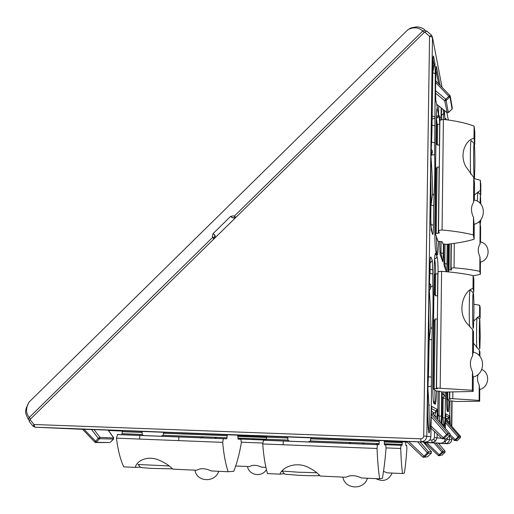 <?xml version="1.0" encoding="UTF-8"?>
<svg xmlns="http://www.w3.org/2000/svg" width="514" height="514" viewBox="0 0 514 514"><rect width="100%" height="100%" fill="white"/><g stroke="black" fill="none" stroke-linecap="round" stroke-linejoin="round"><path stroke-width="0.77" d="M435.551 441.185L431.94 442.541L431.869 440.074L433.681 439.393L435.551 441.185L437.08 437.639L437.118 433.957M457.235 440.646L460.371 437.665M454.305 440.434L449.467 435.878L454.363 440.479L458.938 436.013L458.893 437.241L455.532 440.447L454.363 440.485M455.532 440.447L457.184 440.684L456.053 440.723M450.27 434.883L455.828 440.138M431.265 413.494L433.251 414.361L450.052 433.906L447.778 433.366L442.226 438.783L431.021 428.201L442.156 438.718M450.123 434.002L449.994 435.339L446.197 438.988L443.646 438.738L447.302 435.21L431.214 416.751M443.646 438.738L442.233 438.789M451.652 109.431L448.336 112.47L446.139 100.712L446.467 100.179L445.728 99.215L444.732 100.802L446.139 100.712M435.506 93.073L444.732 100.802L447.167 112.675M436.617 104.252L446.981 112.553L448.336 112.47M449.66 95.585L449.981 96.96L450.206 95.887L449.66 95.585L445.728 99.215L435.538 90.682M433.135 414.213L433.328 412.234L431.323 411.303M431.413 155.17L434.632 154.56L435.294 73.637L434.953 63.518L434.163 65.291L432.782 72.468M435.294 73.637L432.775 72.789M443.049 109.443L443.839 113.369L443.1 119.357M444.925 452.391L441.796 455.365M438.622 455.353L438.513 455.693L439.618 455.616L438.622 455.353L439.252 454.704L439.907 455.32L442.856 452.513L442.689 451.478L441.976 452.108L442.625 452.725M445.047 451.119L442.689 451.478M442.856 452.513L444.995 452.301L445.04 451.112L438.224 443.1L445.04 451.112M422.874 457.126L406.368 441.34L423.016 457.242L428.477 451.78L431.445 451.665L423.253 441.969L431.432 451.658L431.381 453.097L428.419 453.271L428.477 451.78L419.983 441.847M428.059 452.127L428.278 453.38L424.692 456.785L408.604 441.423M426.222 456.959L427.462 456.837L431.381 453.097M110.51 442.079L113.427 439.046L99.819 438.725L99.266 439.059L98.29 438.358L99.947 437.356L99.819 438.725M94.011 429.563L99.947 437.356L113.684 437.986M108.152 430.154L113.543 437.722L113.427 439.046M82.407 429.126L95.231 442.528L94.769 442.008L98.29 438.358L91.531 429.466M99.266 439.059L96.144 442.31L95.244 442.535M150.03 431.529L72.095 428.618M29.985 419.527L33.956 424.5L33.05 426.228L29.086 421.262L29.985 419.527L424.699 31.984L429.556 36.321L423.703 436C423.504 437.761 422.527 438.693 420.773 438.802L33.956 424.5L34.984 427.192L82.581 429.319M426.851 31.206L424.699 31.984M433.045 414.059L436.238 411.007L434.696 416.044M119.685 430.706L108.358 430.327M98.579 429.749L237.77 435.172M251.931 435.397L375.188 440.016M264.851 435.878L251.295 435.454M375.008 440.145L365.904 439.676M277.065 436.315L265.031 436M366.013 439.804L329.275 438.307M318.205 437.889L276.84 436.45M252.22 435.576L384.305 440.704M118.047 430.706L108.409 430.398M254.199 435.878L237.879 435.364M252.528 435.795L262.095 436.264L254.366 435.988M116.717 430.456L115.823 430.424M117.121 430.475L119.743 430.738M188.657 433.013L149.915 431.67M198.68 433.386L189.21 433.148M217.486 434.105L198.905 433.508M220.724 434.24L217.679 434.214M96.291 441.969L83.936 429.184M113.607 439.033L113.279 439.38M96.144 442.31L109.874 442.515L95.771 442.535M427.989 453.644L417.683 441.764M423.028 457.248L427.462 456.837M447.521 421.364L448.793 417.272L446.223 419.732M438.442 443.357L447.553 443.704L445.201 443.531L445.169 441.475L444.359 441.442M407.229 442.162L406.895 442.079M428.425 442.695L423.626 442.413M400.027 441.513L406.959 441.905M384.376 441.057L389.483 441.115M397.964 441.436L400.11 441.642M442.972 452.423L443.017 451.196L435.988 443.017M440.71 455.507L439.618 455.616M427.879 388.205C429.068 403.651 429.858 427.128 428.509 431.156M429.299 290.468C430.25 303.517 430.738 315.814 430.764 327.373L429.184 339.548L428.413 376.589M430.918 155.89C431.985 170.038 432.544 182.714 432.595 193.926L431.06 205.137L433.72 205.735L434.073 195.474C434.78 183.562 434.966 169.928 434.632 154.56M430.077 265.995L430.102 273.538L432.801 273.994L432.332 260.476L430.886 257.032C430.481 256.557 430.224 258.735 430.109 263.56L429.627 279.584M431.207 230.105L432.724 234.512C433.09 234.872 433.334 231.756 433.456 225.177L430.783 224.624L432.113 232.591M441.121 241.535L440.98 252.991L442.188 260.065M437.395 319.001L435.114 319.001L434.208 388.719L433.218 388.757L436.155 391L439.316 391.141L439.007 416.032L440.029 422.251M432.12 119.98L431.625 141.806M429.614 405.205L428.869 405.18M436.264 117.385L437.215 124.349M434.568 259.101C435.217 261.517 435.57 266.451 435.621 273.898M436.347 236.53C436.932 246.675 437.048 252.31 436.682 253.434M434.812 389.972C435.12 398.44 435.043 402.61 434.581 402.481L433.411 401.781M439.361 116.909L441.051 117.507L441.147 107.921M440.048 85.228L436.335 66.261L435.859 70.996M435.866 70.823L435.519 91.595M435.699 99.755L437.446 108.075C436.784 107.619 436.373 111.589 436.213 119.98L434.844 223.044M423.703 436L430.886 436.752C430.501 440.068 428.644 441.841 425.316 442.053L34.984 427.192L33.05 426.228M431.265 413.609L430.886 436.733M434.786 416.147L437.292 416.205L437.003 409.234L431.792 406.484L431.265 413.584M434.503 431.49L434.446 437.613L441.725 438.313M429.646 279.231C428.849 292.935 428.644 307.796 429.029 323.826L429.029 323.64M429.029 323.826L429.1 336.079M429.1 336.027L428.65 368.101M430.122 263.065L432.332 260.476M428.65 368.063L428.252 379.814M428.265 379.538C427.288 396.962 427.243 426.524 428.933 432.91C430.816 432.698 431.696 403.959 431.413 386.091L427.931 386.766M431.413 386.091L431.413 377.09L428.663 376.839M431.162 286.696L432.865 285.912L432.801 273.994M431.413 377.09L431.914 339.876L429.055 339.413M430.764 327.373L432.28 328.748C433.026 315.32 433.218 301.037 432.865 285.912M432.814 376.19L432.814 376.158C432.685 392.381 433.026 401.473 433.835 403.426L435.229 404.235C435.756 404.126 436.2 399.731 436.547 391.051M434.928 255.246L435.866 253.331C435.024 252.226 434.491 257.019 434.253 267.698L432.814 376.158M434.581 258.857L436.11 258.272L436.977 256.91L435.866 253.331M437.787 414.625L439.007 416.032L441.391 416.179L441.674 391.925M437.787 414.528L437.787 419.642M438.056 392.812L437.787 414.515M441.475 115.502L443.82 113.279L444.507 111.724L444.244 110.407M439.811 251.712L440.98 252.991L443.299 253.428L443.409 244.169M440.074 254.302L442.74 261.799L443.299 253.428M439.74 241.548L439.721 243.231M439.952 253.768L442.74 261.799M439.727 124.221L439.136 115.868L436.637 118.059C438.66 117.391 439.374 116.241 438.776 114.622L438.448 113.89M437.305 108.923L438.224 113.144C438.757 114.847 438.108 115.991 436.283 116.575M437.144 108.081L436.643 110.664M434.568 142.808L431.933 142.095M432.595 193.926L434.073 195.474M434.728 118.271L432.133 119.03M431.047 229.456L432.724 234.512M430.758 217.531L431.22 230.42M434.953 63.518L433.514 56.238L433.09 57.587M431.034 197.447L430.758 217.422M433.514 56.238C433.218 55.242 433.026 57.15 432.929 61.963L432.923 62.136M430.97 185.201L431.034 197.331M432.929 61.963L431.94 132.49M431.529 143.207L431.561 142.77C430.796 154.843 430.603 169.016 430.97 185.303M420.773 438.802L420.985 441.725C424.487 441.507 426.434 439.643 426.832 436.142L432.467 37.265L429.556 36.321L431.587 35.312L426.742 30.988M446.467 100.179L449.589 97.14L435.673 82.478M449.981 96.96L452.057 108.846L452.275 107.805M446.062 439.084L444.7 439.136M444 438.365L431.06 426.125M431.252 414.278L447.778 433.366L447.72 434.85L449.904 435.448M450.27 424.545L449.737 411.894M445.966 270.37L444.809 263.637L445.028 244.375M442.727 425.386L444.045 425.83L442.895 417.779L445.143 417.914L444.372 427.307M441.924 416.661L442.895 417.779L443.119 398.177L444.096 395.587L443.82 392.047M448.709 271.938L448.677 271.424M446.962 409.902L447.668 410.326L447.688 399.821M445.169 441.475L447.308 439.425L451.684 439.759L451.703 437.979M447.681 421.551L449.628 421.583L449.615 423.78M445.503 419.803L445.863 413.911L449.429 415.8L449.628 421.583M442.014 424.558L442.207 391.97M441.969 423.44L444.045 425.83L444.61 427.378M442.149 397.071L443.119 398.177L445.362 398.35L445.143 417.914M442.194 393.409L445.407 396.545L445.362 398.35M445.497 119.505L445.831 118.4L446.088 119.711M443.8 254.931L443.929 244.278M444.006 264.845L443.8 254.873M447.212 244.266L446.994 264.029L444.809 263.637L443.871 262.609M446.139 270.839L446.473 271.72M447.945 261.658L448.131 244.163M445.49 420.529L458.938 436.013L460.493 436.386L460.448 437.575L458.893 437.241M460.55 436.463L446.46 420.137L446.525 418.37L446.242 418.788M445.465 422.566L458.552 437.536M438.365 443.267L445.201 443.531C447.778 443.37 449.204 442.008 449.487 439.444L449.512 435.917M445.208 439.354C444.681 441.802 443.171 443.081 440.671 443.19L423.742 442.554M235.932 217.326L233.652 215.867L230.632 216.368L213.027 233.652L212.417 236.723L213.895 238.959M235.444 216.921L236.144 217.114M213.541 239.306L213.374 238.592M233.652 215.867L235.74 217.512L232.289 217.743L230.632 216.368M214.55 238.316L214.242 238.014L214.794 234.924L215.469 237.417M406.433 31.129L403.13 34.374M424.301 32.376L422.791 31.02C418.486 27.223 413.507 26.799 407.846 29.741L401.974 35.511M212.719 237.314L29.227 417.509C25.751 413.102 25.681 407.987 29.002 402.16L35.177 396.095M30.634 400.56L34.02 397.232M379.338 440.382L379.178 441.442L310.617 438.84L312.467 437.864L384.286 440.684L384.453 444.809L385.821 444.848L386.027 448.478C385.108 460.075 383.887 469.982 382.377 478.2L379.673 478.823L361.413 477.969C355.759 475.167 350.587 474.923 345.89 477.243L320.273 476.048C317.279 472.662 313.142 469.693 307.873 467.155C295.678 461.27 282.154 467.367 279.924 474.159L284.338 473.664M279.924 474.159L267.473 473.574C265.237 465.967 263.656 456.091 262.725 443.955L263.47 440.196L289.51 441.185L287.814 440.074L287.891 437.979L266.586 437.17L266.875 436.142L286.568 436.887L287.891 437.979M266.207 440.286L266.586 437.17M312.467 437.864L319.432 438.14M379.673 478.823C378.433 471.055 377.552 460.942 377.038 448.484L377.379 444.655L378.966 444.655L308.31 441.918L310.546 440.948L379.133 443.582L379.178 441.442M310.617 438.84L310.546 440.948M379.133 443.582L378.991 444.636L308.753 441.911M282.135 471.036L297.914 472.186L316.772 472.745M318.719 475.302C323.075 475.887 311.047 475.9 298.467 475.289L284.801 474.171L281.961 471.049M227.451 434.658L227.111 435.673L163.356 433.251L165.257 432.313L237.725 435.152L238.078 439.142L240.918 439.239L241.349 442.76C239.428 453.92 236.903 463.422 233.761 471.274L228.139 471.736L211.164 470.94C205.459 468.222 200.646 467.997 196.727 470.265L172.89 469.147C168.971 465.209 163.844 462.009 157.496 459.542C146.297 455.507 136.229 461.431 135.336 467.393L140.283 467.142M135.336 467.393L123.739 466.847C120.315 459.445 117.886 449.878 116.46 438.153L117.597 434.542L143.483 435.531L142.082 434.465L142.211 432.447L122.371 431.696L122.82 430.706L141.157 431.4L142.211 432.447M121.792 434.696L122.371 431.696M165.257 432.313L172.62 432.602M228.139 471.736C225.569 464.181 223.744 454.389 222.678 442.361L223.391 438.686L226.674 438.757L160.978 436.213L163.24 435.281L227.015 437.735L227.111 435.673M163.356 433.251L163.24 435.281M227.015 437.735L226.674 438.757M138.022 464.483L169.132 465.96M138.035 464.303L140.618 467.515L151.521 468.402L172.563 468.852M384.35 443.743L402.141 444.43L402.269 441.796L384.382 441.115L405.681 441.989L405.797 445.42L406.741 445.445L406.889 448.471C406.246 458.141 405.405 466.359 404.364 473.124L402.507 473.548L387.331 472.861L383.515 471.37M402.507 473.548C401.665 467.091 401.068 458.732 400.714 448.478L400.959 445.31L402.032 445.31L384.388 444.629L400.997 445.285M402.141 444.43L402.044 445.304L384.382 444.616M265.899 467.361L261.53 467.162C256.852 464.9 252.792 464.714 249.354 466.609L235.708 465.992M473.105 352.135L472.578 355.9C469.732 360.822 469.693 366.09 472.469 371.712L473.047 377.038M434.208 388.719L437.337 388.738L436.489 388.051L437.954 271.739L441.584 271.308C454.215 272.311 464.72 273.731 473.105 275.555L473.015 288.367L473.799 291.624L472.938 292.492M436.489 388.051L472.347 390.261L473.156 391.462L444.97 392.06L441.179 391.841L439.316 391.141M434.465 294.284L434.728 274.078L435.699 273.898L435.416 295.756L434.484 294.059M435.699 273.898L437.967 273.891M435.416 295.756L437.69 295.788M434.124 321.051L435.114 319.001M473.105 275.555L473.876 279.063L473.799 291.624M473.407 352.212L473.535 332.172L472.745 329.744L472.578 355.9M472.745 329.744L467.097 323.563C457.081 311.895 462.947 291.194 473.015 288.367M472.469 371.712L472.347 390.261M473.246 376.98L473.156 391.462M470.612 174.06C470.137 162.938 470.342 142.506 470.933 140.772M474.872 165.585C474.885 153.217 474.66 145.854 474.191 143.483C473.182 142.076 473.664 186.82 474.538 176.848L474.872 165.585M474.011 200.004L473.58 202.349C470.818 206.583 470.785 211.582 473.484 217.345L474.094 224.297M438.474 230.478L439.862 120.289L443.409 119.389C455.7 120.809 465.922 123.045 474.081 126.103L474.004 138.266L474.743 144.415L474.416 144.813M438.313 233.215L439.277 232.983L438.513 230.42L442.079 230.002C454.62 231.127 465.048 232.771 473.368 234.937L474.133 239.241C466.77 241.451 457.595 243.148 446.615 244.33L442.927 243.906L442.201 241.728L438.05 241.355L435.262 233.472L438.313 233.215L439.149 167.05L437.086 167.108L436.225 233.24M436.444 143.843L436.694 124.664L437.639 124.298L437.375 145.051L436.457 143.657M437.639 124.298L439.849 124.215M437.375 145.051L439.586 144.993M436.123 169.273L437.086 167.108M474.081 126.103L474.82 132.483L474.743 144.415M474.383 200.094L474.493 182.939L473.747 177.529L473.58 202.349M473.747 177.529L465.684 166.343C459.028 153.84 465.986 139.641 474.004 138.266M473.484 217.345L473.368 234.937M474.229 224.258L474.133 239.241M469.552 326.621C468.999 316.836 469.263 293.038 469.944 290.243M473.934 312.795C473.959 301.339 473.747 294.695 473.31 292.864C472.25 291.47 472.514 337.557 473.503 326.705L473.934 312.795M478.136 374.391C477.037 378.111 477.397 381.664 479.215 385.057L479.601 389.445M449.429 399.198L450.258 399.185L449.711 398.691L452.77 398.697L479.132 400.406L479.684 401.228L456.04 401.485L448.844 400.708L446.833 399.166L446.91 392.06L446.839 399.16L449.429 399.198L449.506 392.047M473.908 304.275L479.652 305.232L479.594 315.892L480.127 318.134L479.292 318.943M479.652 305.232L480.185 307.648L480.127 318.134M479.922 356.375L479.947 351.942L479.408 350.272L479.376 355.759M479.408 350.272L473.465 343.236M473.799 320.916L479.594 315.892M479.215 385.057L479.132 400.406M479.748 389.4L479.684 401.228M477.345 201.237L477.75 192.275M480.841 204.103L480.417 194.6L480.012 203.21M480.198 220.442C480.327 223.147 480.461 223.834 480.596 222.498L480.744 219.799M480.288 241.895L479.98 244.15C477.705 247.787 477.679 251.969 479.909 256.685L480.314 262.146M449.32 244.022L449.043 270.004L451.581 269.876L451.061 268.102L454.055 267.826C464.386 268.661 472.983 269.844 479.832 271.373L480.359 274.347L473.156 275.806M449.043 270.004L448.234 270.158L448.863 271.951M473.876 178.48L480.327 180.253L480.513 195.037M480.327 180.253L480.834 184.68L480.783 194.735M480.532 241.959L480.609 227.13L480.089 223.384L479.98 244.15M480.089 223.384L478.65 221.907M474.416 194.851L480.269 190.463M479.909 256.685L479.832 271.373M480.423 262.114L480.359 274.347M476.761 347.715C476.394 340.075 476.549 320.813 477.005 317.575M480.224 335.661L479.806 319.451C479.099 318.346 479.209 355.36 479.89 347.856L480.224 335.661M458.623 436.283L458.784 437.324M454.543 440.17L455.61 440.35M445.509 119.383L445.831 118.4M445.49 119.633L445.805 118.297M447.302 435.21L447.379 433.688M443.736 438.628L442.438 438.403M452.153 108.82L451.729 109.353M447.039 112.643L448.465 112.482M445.002 100.134L446.223 100.481M432.955 412.813L433.328 412.234M434.979 63.652L434.182 65.368M444.841 119.556L444.533 111.853L443.839 113.369M430.494 288.508L430.783 284.827L429.344 284.827M429.241 287.127C431.349 286.382 431.31 287.602 429.113 290.789M430.97 156.044C432.518 153.178 432.769 151.097 431.721 149.805L431.188 149.465M431.105 151.649C432.255 152.003 432.21 153.429 430.97 155.928M423.131 456.83L424.352 457.152M113.459 439.149L113.684 437.793L108.242 430.154M96.105 442.207L94.769 442.008M99.575 438.821L99.221 437.658M72.39 428.727L62.515 428.342M118.175 430.713L117.391 430.796M122.525 431.002L117.539 430.803M434.446 437.613L433.681 439.393M429.749 439.99L431.869 440.074M447.308 439.425L447.321 437.922M431.452 408.624L436.238 411.007L437.003 409.234M122.64 430.816L116.016 430.475M384.331 440.755L425.316 442.053M108.46 430.469L122.493 431.098M424.988 442.85L423.96 442.811L424.982 442.843M407.242 442.175L405.726 442.117M423.883 442.715L424.892 442.753L423.883 442.721M440.671 443.19L423.459 442.22M407.152 442.091L405.707 442.034M438.423 443.338C445.471 443.588 445.452 443.569 438.378 443.286M407.017 441.956L384.376 441.089M405.694 442.001L407.12 442.053M406.825 441.77L384.363 440.922M423.729 442.535L428.567 442.702M389.567 441.25L398.344 441.577M237.911 435.512L266.65 436.604M266.676 436.489L237.886 435.39M266.644 436.637L237.918 435.551L266.637 436.649M329.41 438.423L318.699 438.031M266.753 436.264L251.558 435.647M406.799 441.751L384.356 440.903M237.815 435.223L252.573 435.801M108.37 430.34L122.589 430.88M62.367 428.335L220.776 434.246M122.602 430.861L119.846 430.758M82.536 429.261L98.611 429.749M404.364 441.263L403.329 441.442M449.429 415.8L448.793 417.272L445.632 415.697M445.542 417.908L446.525 418.37M424.718 442.586L438.391 455.597L424.718 442.586M434.099 442.946L441.976 452.108L439.252 454.704L426.594 442.657M435.891 69.673L438.705 83.833M438.962 114.982L440.016 119.929M430.931 205.009L430.783 224.599M437.26 419.032L437.292 416.205M445.387 428.483L445.503 419.784M451.819 426.337L452.069 400.849M431.702 35.524L432.467 37.265L442.053 87.303M446.884 112.515L448.317 120.006M451.8 400.83L451.523 426.003M449.75 423.941L449.968 400.779M449.114 400.74C448.876 407.975 448.568 411.65 448.208 411.785L447.251 411.226C446.756 410.095 446.518 403.708 446.531 392.06M445.548 392.06L445.407 396.545M446.994 264.029L446.66 271.739M446.377 271.713L444.128 265.59M447.938 271.861L447.945 261.607M431.914 339.876L432.28 328.748M438.121 271.54C438.005 263.496 437.652 258.439 437.041 256.377M441.153 423.562L441.391 416.179M438.056 391.109L438.056 392.792M441.565 108.255L441.423 119.428M439.721 243.154L440.087 254.578M433.456 225.177L433.72 205.735M431.946 132.349L431.561 142.77M434.844 222.947C434.722 238.502 435.043 248.005 435.814 251.462L437.138 254.912C437.722 255.799 438.172 251.327 438.5 241.516M435.525 91.434L435.788 100.429M441.018 119.505L441.051 117.507M433.328 401.036L434.581 402.481L435.229 404.235M434.137 276.32L434.715 276.326M433.373 378.593L432.794 377.938M436.007 135.394L436.566 135.388M435.287 232.72L434.812 232.199M432.049 125.101L434.799 125.846M430.025 269.342L432.859 269.811M437.215 109.726L437.125 109.328M438.673 105.942L438.59 114.224M432.987 59.451L434.163 65.291L432.865 66.524M436.335 66.261L435.994 67.456M437.234 107.092L437.446 108.075M431.542 407.576L431.792 406.484M433.835 403.426L433.443 401.999M436.624 253.453L437.138 254.912M435.576 250.376L435.814 251.462M434.709 116.755L432.171 115.991M449.93 95.52L435.699 80.749M448.208 411.785L446.917 409.465M447.919 268.353L448.253 268.726M445.702 414.708L445.863 413.911M447.251 411.226L446.994 410.166M460.493 436.386L446.467 420.137L445.503 419.713M447.553 443.704C450.033 443.55 451.408 442.233 451.684 439.759M424.943 30.242L422.791 31.02L234.223 216.201M213.027 233.652L214.794 234.924M235.219 218.026L232.289 217.743M29.259 420.401L28.334 419.244L29.227 417.509L30.467 419.058M214.434 238.432L212.417 236.723M384.433 444.796L385.821 444.848M266.496 439.252L287.814 440.074M262.725 443.955L377.038 448.484M263.47 440.196L377.449 444.61M238.033 439.129L240.918 439.239M122.242 433.7L142.082 434.465M116.46 438.153L222.678 442.361M117.597 434.542L223.532 438.648M405.784 445.407L406.741 445.445M402.173 442.663L384.388 441.982M386.065 447.9L400.714 448.478M266.573 437.504L237.931 436.412M241.419 442.194L262.705 443.036M266.355 440.1L237.937 438.969M237.853 438.114L266.503 439.213M441.584 271.308L440.19 387.999M436.347 388.77L437.228 319.021M437.523 295.762L437.799 273.898M434.137 320.344L433.238 388.738L434.118 320.768M443.409 119.389L442.079 230.002M439.425 144.98L439.688 124.227M435.262 233.44L436.11 168.977M449.756 392.047L449.686 398.697M452.834 392.021L452.77 398.697M447.739 392.06L447.662 399.147M451.292 243.777L451.041 268.141M454.299 243.379L454.055 267.826M450.778 269.998L451.048 243.809M448.523 244.118L448.24 270.126L448.51 244.118M452.024 109.032L451.735 109.373M435.699 80.711L450.2 95.874M431.644 149.722L431.201 149.253M430.732 284.769L429.415 283.317M113.305 439.38L110.51 442.104M435.795 251.121L436.714 253.53M447.045 112.65L436.63 104.303M450.052 433.906L433.251 414.361M452.269 107.792L450.283 96.343M448.722 112.309L451.671 109.431M452.153 108.827L452.294 108.473M446.133 270.833L444.115 265.327M407.846 29.741C410.371 28.726 408.167 28.026 417.06 26.863C420.574 27.216 423.163 28.27 424.827 30.03L425.965 31.039M29.009 402.154L407.84 29.748M28.334 419.244C23.978 411.264 26.124 410.705 26.13 408.206L29.009 402.166M342.857 477.101C344.881 489.534 363.912 490.395 367.426 478.251M350.85 442.496L348.91 443.486M362.293 442.939L364.484 444.09M289.157 441.153L266.252 440.267M312.146 437.864L379.313 440.402M263.348 440.235L377.379 444.655M266.83 436.155L286.806 436.913M283.137 444.758L283.278 440.941M194.967 470.181C196.631 482.209 215.045 482.993 218.72 471.293M203.435 436.829L201.494 437.78M214.601 437.253L216.69 438.365M143.181 435.506L121.863 434.677M164.93 432.313L227.394 434.671M117.41 434.581L223.391 438.686M226.732 438.738L161.422 436.213M122.75 430.726L141.344 431.426M178.699 440.62L178.904 436.919M139.602 439.072L139.834 435.409M375.959 478.65C383.174 482.209 388.578 480.352 392.176 473.079M377.861 443.537L376.248 444.314M387.723 443.878L389.554 444.828M384.395 444.668L400.959 445.31M200.691 438.172L200.717 437.761M247.542 466.532C248.904 475.508 262.012 477.583 266.406 469.558M254.186 438.738L252.515 439.528M263.688 439.104L265.442 440.029M237.924 435.576L266.637 436.662M266.374 440.055L237.931 438.956M472.719 377.122C485.762 374.616 485.884 354.326 472.829 352.071M437.992 271.617L436.527 388.012M434.748 274.033L434.471 294.638M474.191 143.483L471.1 140.528M436.482 141.89L435.917 141.909M473.799 224.387C486.475 221.566 486.533 201.777 473.754 199.952M439.9 120.07L438.513 230.42M436.129 168.528L435.281 233.414M436.707 124.581L436.45 144.132M473.31 292.864L470.355 289.941M434.536 289.986L433.957 289.98M479.389 389.49C488.994 387.729 490.735 373.376 481.798 369.476M449.776 392.047L449.711 398.691M480.417 194.6L477.847 192.127M480.121 262.198C490.716 260 490.748 243.552 480.115 241.863M451.311 243.777L451.061 268.102M479.806 319.451L477.512 317.183"/></g></svg>
